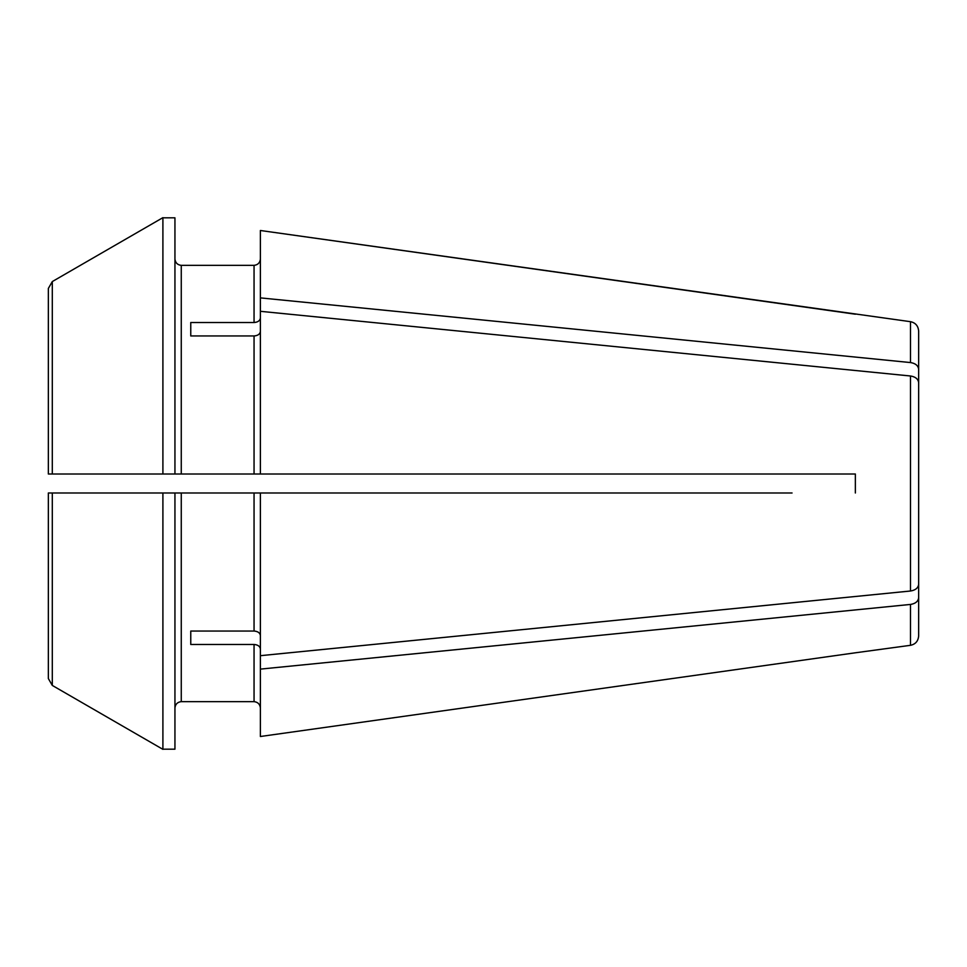 <?xml version="1.0" encoding="UTF-8"?>
<svg xmlns="http://www.w3.org/2000/svg" width="967" height="967" viewBox="0 0 967 967"><rect width="100%" height="100%" fill="white"/><g stroke="black" fill="none" stroke-linecap="round" stroke-linejoin="round"><path stroke-width="1.45" d="M162.903 217.66A622313.793 622313.793 0 0 0 52.303 281.566A622313.793 622313.793 -30 0 1 162.903 217.66L162.903 474.011L260.389 474.011L260.389 311.314L910.479 375.994C915.471 376.816 918.191 379.04 918.65 382.654L918.65 584.346C918.191 587.96 915.471 590.184 910.479 591.006L260.389 655.686L260.389 736.503L855.36 652.798L260.389 736.503M162.903 217.829L174.942 217.829L174.942 474.011M162.903 749.171L174.942 749.171L174.942 492.989L260.389 492.989L260.389 655.686M48.35 492.989L48.35 678.568L48.35 492.989L174.942 492.989M162.903 492.989L162.903 749.34A627305.519 627305.519 30 0 1 52.303 685.434A627305.519 627305.519 30 0 0 162.903 749.34M918.65 399.83L918.65 584.346M190.765 335.948L190.765 322.519L190.765 335.948L254.055 335.948L254.055 474.011M260.389 331.476C259.954 334.147 257.838 335.646 254.055 335.948M918.65 580.599L918.65 597.775C918.191 601.389 915.471 603.613 910.479 604.435L910.479 645.315L855.36 652.798M855.36 314.202L260.389 230.497L910.479 321.685L910.479 362.565C915.471 363.387 918.191 365.611 918.65 369.225L918.65 386.401M254.055 492.989L254.055 631.052L190.765 631.052L190.765 644.481L254.055 644.481C257.838 644.784 259.954 646.282 260.389 648.954M910.479 604.435L260.389 669.116M254.055 631.052C257.838 631.354 259.954 632.853 260.389 635.524M190.765 631.052L190.765 644.481M792.058 474.011L855.36 474.011L855.36 492.989L855.36 474.011L260.389 474.011M918.65 597.775L918.65 635.911C918.215 641.121 915.483 644.252 910.479 645.315M910.479 321.685C915.483 322.748 918.215 325.879 918.65 331.089L918.65 369.225M260.389 230.497L260.389 297.884L910.479 362.565M260.389 297.884L260.389 311.314M792.058 492.989L260.389 492.989M174.942 707.989C175.378 704.206 177.481 702.102 181.264 701.655L254.055 701.655C257.838 702.102 259.954 704.206 260.389 707.989C259.954 704.206 257.838 702.102 254.055 701.655L181.264 701.655C177.481 702.102 175.378 704.206 174.942 707.989M48.35 678.568L52.303 685.434L52.303 492.989M48.35 386.014L48.35 474.011L57.839 474.011L48.35 474.011L48.35 288.432L52.303 281.566L48.35 288.432L48.35 474.011L162.903 474.011M181.264 474.011L181.264 265.345C177.481 264.898 175.378 262.794 174.942 259.011C175.378 262.794 177.481 264.898 181.264 265.345L254.055 265.345C257.838 264.898 259.954 262.794 260.389 259.011C259.954 262.794 257.838 264.898 254.055 265.345L254.055 322.519C257.838 322.216 259.954 320.718 260.389 318.046M623.546 492.989L611.676 492.989M623.546 474.011L611.676 474.011M190.765 322.519L254.055 322.519M910.479 375.994L910.479 591.006M254.055 644.481L254.055 701.655M52.303 281.566L52.303 474.011M181.264 492.989L181.264 701.655"/></g></svg>
